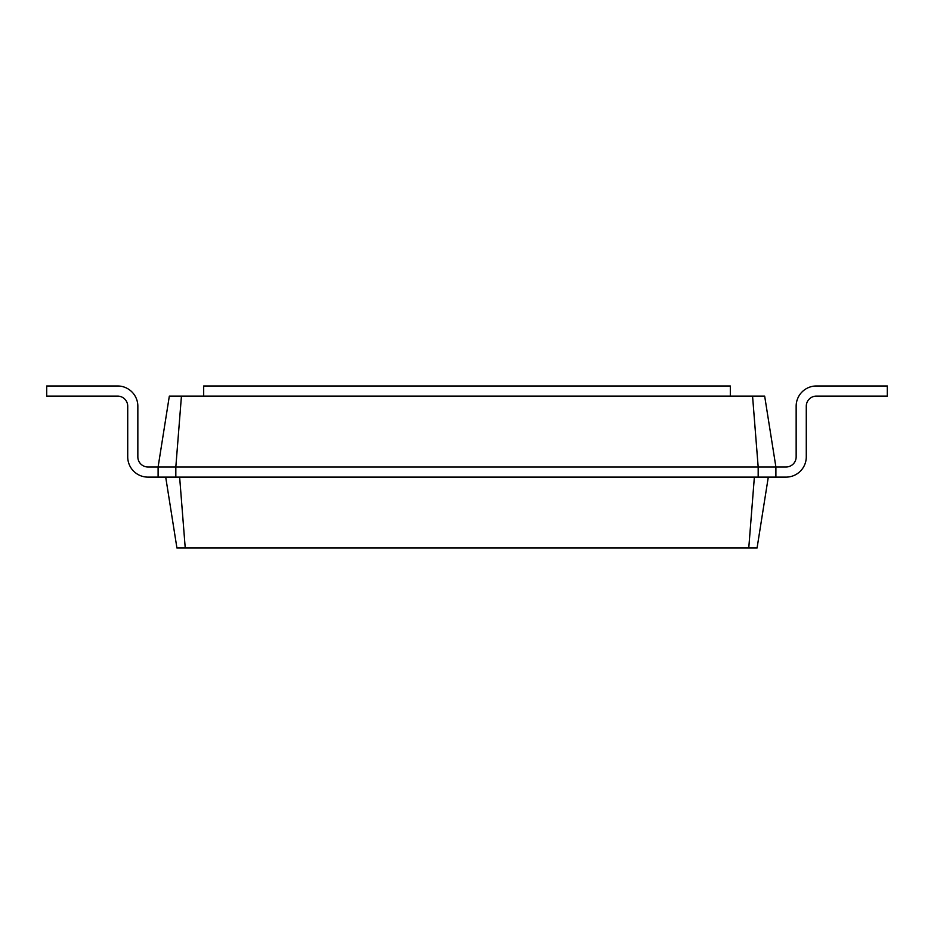 <?xml version="1.0" encoding="UTF-8"?>
<svg xmlns="http://www.w3.org/2000/svg" width="934" height="934" viewBox="0 0 934 934"><rect width="100%" height="100%" fill="white"/><g stroke="black" fill="none" stroke-linecap="round" stroke-linejoin="round"><path stroke-width="1.4" d="M203.682 396.109L203.682 385.976L730.318 385.976L730.318 396.109M181.441 396.109L175.825 467L158.103 467L169.334 396.109L764.666 396.109L775.897 467L775.897 477.122L758.174 477.122L758.174 467L786.019 467A10.122 10.122 0 0 0 796.153 456.878L796.153 406.232A20.256 20.256 0 0 1 816.409 385.976L887.3 385.976L887.3 396.109L816.409 396.109A10.122 10.122 0 0 0 806.275 406.232L806.275 456.878A20.256 20.256 0 0 1 786.019 477.122L775.897 477.122M752.559 396.109L758.174 467L175.825 467L175.825 477.122L758.174 477.122M147.981 467A10.122 10.122 0 0 1 137.847 456.878A10.122 10.122 0 0 0 147.981 467A10.122 10.122 0 0 1 137.847 456.878A10.122 10.122 0 0 0 147.981 467A10.122 10.122 0 0 1 137.847 456.878A10.122 10.122 0 0 0 147.981 467A10.122 10.122 0 0 1 137.847 456.878A10.122 10.122 0 0 0 147.981 467A10.122 10.122 0 0 1 137.847 456.878A10.122 10.122 0 0 0 147.981 467A10.122 10.122 0 0 1 137.847 456.878A10.122 10.122 0 0 0 147.981 467A10.122 10.122 0 0 1 137.847 456.878A10.122 10.122 0 0 0 147.981 467A10.122 10.122 0 0 1 137.847 456.878A10.122 10.122 0 0 0 147.981 467L158.103 467L158.103 477.122L175.825 477.122M137.847 406.232L137.847 456.878L137.847 406.232A20.256 20.256 0 0 0 117.591 385.976L46.7 385.976L46.7 396.109L117.591 396.109A10.122 10.122 0 0 1 127.725 406.232L127.725 456.878A20.256 20.256 0 0 0 147.981 477.122L158.103 477.122M117.591 396.109A10.122 10.122 0 0 1 127.725 406.232A10.122 10.122 0 0 0 117.591 396.109A10.122 10.122 0 0 1 127.725 406.232A10.122 10.122 0 0 0 117.591 396.109A10.122 10.122 0 0 1 127.725 406.232A10.122 10.122 0 0 0 117.591 396.109A10.122 10.122 0 0 1 127.725 406.232A10.122 10.122 0 0 0 117.591 396.109A10.122 10.122 0 0 1 127.725 406.232A10.122 10.122 0 0 0 117.591 396.109A10.122 10.122 0 0 1 127.725 406.232A10.122 10.122 0 0 0 117.591 396.109A10.122 10.122 0 0 1 127.725 406.232A10.122 10.122 0 0 0 117.591 396.109A10.122 10.122 0 0 1 127.725 406.232L127.725 456.878M786.019 467A10.122 10.122 0 0 0 796.153 456.878A10.122 10.122 0 0 1 786.019 467A10.122 10.122 0 0 0 796.153 456.878A10.122 10.122 0 0 1 786.019 467A10.122 10.122 0 0 0 796.153 456.878A10.122 10.122 0 0 1 786.019 467A10.122 10.122 0 0 0 796.153 456.878A10.122 10.122 0 0 1 786.019 467A10.122 10.122 0 0 0 796.153 456.878A10.122 10.122 0 0 1 786.019 467A10.122 10.122 0 0 0 796.153 456.878A10.122 10.122 0 0 1 786.019 467A10.122 10.122 0 0 0 796.153 456.878A10.122 10.122 0 0 1 786.019 467A10.122 10.122 0 0 0 796.153 456.878L796.153 406.232M816.409 396.109A10.122 10.122 0 0 0 806.275 406.232A10.122 10.122 0 0 1 816.409 396.109A10.122 10.122 0 0 0 806.275 406.232A10.122 10.122 0 0 1 816.409 396.109A10.122 10.122 0 0 0 806.275 406.232A10.122 10.122 0 0 1 816.409 396.109A10.122 10.122 0 0 0 806.275 406.232A10.122 10.122 0 0 1 816.409 396.109A10.122 10.122 0 0 0 806.275 406.232A10.122 10.122 0 0 1 816.409 396.109A10.122 10.122 0 0 0 806.275 406.232A10.122 10.122 0 0 1 816.409 396.109A10.122 10.122 0 0 0 806.275 406.232A10.122 10.122 0 0 1 816.409 396.109A10.122 10.122 0 0 0 806.275 406.232L806.275 456.878M754.368 477.122L748.764 548.024L757.065 548.024L768.297 477.122M179.632 477.122L185.236 548.024L748.764 548.024M165.703 477.122L176.935 548.024L185.236 548.024"/></g></svg>
